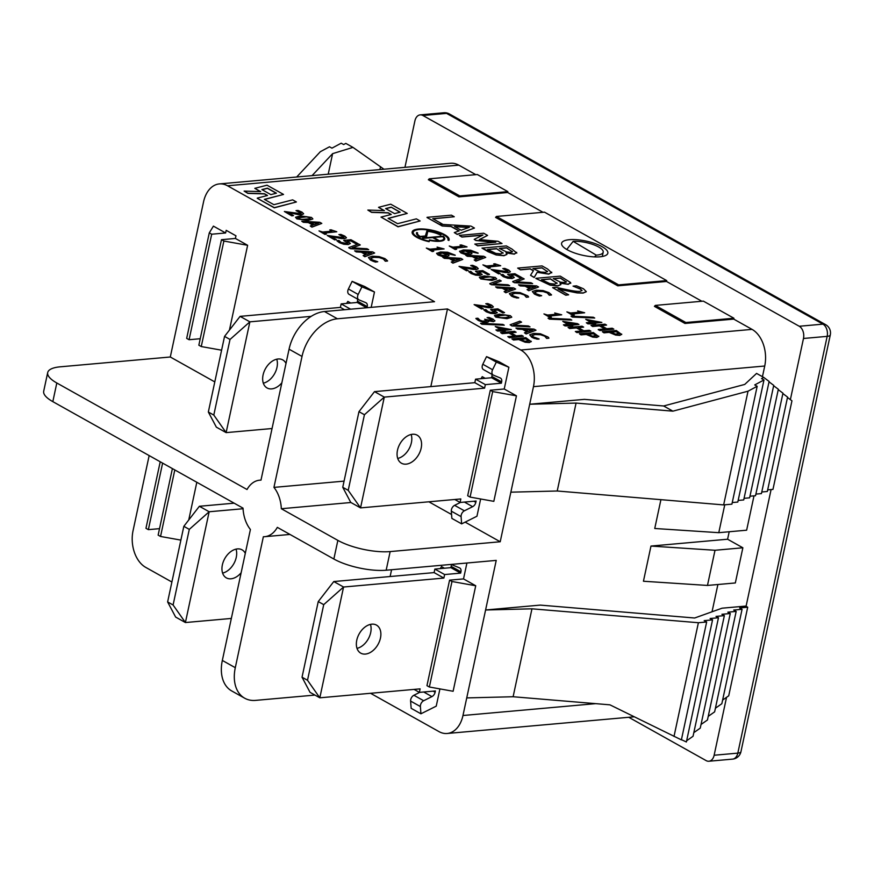 <?xml version="1.0" encoding="UTF-8"?>
<svg xmlns="http://www.w3.org/2000/svg" width="874" height="874" viewBox="0 0 874 874"><rect width="100%" height="100%" fill="white"/><g stroke="black" fill="none" stroke-linecap="round" stroke-linejoin="round"><path stroke-width="1.31" d="M566.734 249.472L573.147 241.355L596.286 255.142L594.473 256.89M596.286 255.142A18.911 5.845 12.1 0 0 603.202 252.204A18.911 5.845 12.1 0 0 593.293 244.611A18.911 5.845 12.1 0 0 573.147 241.355M419.717 692.35L413.894 695.256A4.731 3.179 119.2 0 0 410.605 701.079L411.151 708.322L420.929 713.796L420.383 706.553A4.731 3.179 -60.8 0 1 423.672 700.73L431.931 696.6A4.731 3.179 119.2 0 0 435.11 692.263L435.394 690.952L419.367 692.383L420.121 688.865L319.818 697.813L343.569 587.022L443.872 578.075L444.626 574.557L460.653 573.125L460.937 571.814A4.731 3.179 119.2 0 0 459.757 568.002A4.731 3.179 119.2 0 0 459.527 567.881L452.743 565.096A4.731 3.179 -60.8 0 1 452.514 564.986A4.731 3.179 -60.8 0 1 451.803 564.364M451.213 564.418A4.731 3.179 -60.8 0 1 451.159 566.341L450.875 567.652L434.859 569.083L434.105 572.601L333.792 581.549L343.569 587.022L323.719 604.644L307.506 680.267L319.818 697.813L310.041 692.339L302.033 677.208L318.245 601.585L333.792 581.549M357.007 648.377A16.071 10.805 119.2 0 0 370.445 624.397M466.924 563.009L463.515 578.916L475.729 585.755L451.989 581.505L449.575 580.15L463.515 578.916M439.928 688.909L436.235 706.148L420.929 713.796M475.729 585.755L453.114 691.268L429.363 687.008L426.96 685.664L449.575 580.15M365.408 654.069A16.071 10.805 -60.8 0 1 360.754 653.151A16.071 10.805 -60.8 0 1 359.192 633.847A16.071 10.805 -60.8 0 1 376.465 625.096A16.071 10.805 -60.8 0 1 379.502 641.287A16.071 10.805 -60.8 0 1 365.408 654.069M450.875 567.652L460.653 573.125M302.033 677.208L307.506 680.267M318.245 601.585L323.719 604.644M414.058 689.4L419.367 692.383M434.105 572.601L443.872 578.075M434.859 569.083L444.626 574.557M460.434 502.43L454.611 505.336A4.731 3.179 119.2 0 0 451.323 511.159L451.869 518.402L461.647 523.876L461.09 516.632A4.731 3.179 -60.8 0 1 464.389 510.809L472.648 506.68A4.731 3.179 119.2 0 0 475.827 502.342L476.112 501.031L460.085 502.463L460.838 498.945L360.536 507.892L384.287 397.113L484.589 388.154L485.343 384.636L501.37 383.205L501.643 381.894A4.731 3.179 119.2 0 0 500.474 378.081A4.731 3.179 119.2 0 0 500.245 377.961L493.46 375.175A4.731 3.179 -60.8 0 1 493.231 375.066A4.731 3.179 -60.8 0 1 492.586 369.735L496.323 362.098L508.887 367.266L504.222 388.996L516.447 395.835L492.696 391.585L490.292 390.23L504.222 388.996M491.887 374.323A4.731 3.179 -60.8 0 1 491.876 376.421L491.592 377.732L475.565 379.163L474.811 382.681L374.509 391.628L384.287 397.113L364.425 414.735L348.213 490.347L360.536 507.892L350.758 502.419L342.75 487.288L358.963 411.665L374.509 391.628M508.887 367.266L499.109 361.781L486.545 356.625L482.809 364.261A4.731 3.179 119.2 0 0 483.453 369.593A4.731 3.179 119.2 0 0 483.683 369.702M397.725 458.457A16.071 10.805 119.2 0 0 411.151 434.476M480.645 498.988L476.953 516.228L461.647 523.876M516.447 395.835L493.821 501.348L470.081 497.088L467.677 495.744L490.292 390.23M406.126 464.149A16.071 10.805 -60.8 0 1 401.472 463.231A16.071 10.805 -60.8 0 1 399.899 443.926A16.071 10.805 -60.8 0 1 417.182 435.186A16.071 10.805 -60.8 0 1 420.208 451.366A16.071 10.805 -60.8 0 1 406.126 464.149M491.592 377.732L501.37 383.205M342.75 487.288L348.213 490.347M358.963 411.665L364.425 414.735M454.775 499.48L460.085 502.463M474.811 382.681L484.589 388.154M475.565 379.163L485.343 384.636M486.545 356.625L496.323 362.098M234.145 503.173L199.381 506.275L209.159 511.76L243.059 508.734M222.597 573.104A16.071 10.805 119.2 0 0 236.024 549.123M199.381 506.275L183.835 526.312L167.622 601.935L175.63 617.066L185.408 622.539L209.159 511.76L189.297 529.382L173.096 604.994L185.408 622.539L231.337 618.442M241.137 572.743A16.071 10.805 -60.8 0 1 230.998 578.796A16.071 10.805 -60.8 0 1 226.344 577.878A16.071 10.805 -60.8 0 1 224.782 558.573A16.071 10.805 -60.8 0 1 242.054 549.833A16.071 10.805 -60.8 0 1 245.288 553.362M167.622 601.935L173.096 604.994M183.835 526.312L189.297 529.382M357.477 299.05A4.731 3.179 -60.8 0 1 357.466 301.148L357.182 302.459L341.155 303.89L340.401 307.408L240.099 316.366L249.877 321.84L311.188 316.366M367.004 307.724L367.233 306.621A4.731 3.179 119.2 0 0 366.064 302.808A4.731 3.179 119.2 0 0 365.835 302.688L359.05 299.902A4.731 3.179 -60.8 0 1 358.821 299.793A4.731 3.179 -60.8 0 1 358.176 294.462L361.912 286.836L374.476 291.992L364.698 286.519L352.135 281.352L348.398 288.988A4.731 3.179 119.2 0 0 349.043 294.32A4.731 3.179 119.2 0 0 349.272 294.429M263.314 383.183A16.071 10.805 119.2 0 0 276.741 359.203M374.476 291.992L371.177 307.353M240.099 316.366L224.552 336.392L208.34 412.015L216.348 427.146L226.126 432.619L249.877 321.84L230.015 339.462L213.802 415.074L226.126 432.619L272.054 428.522M281.854 382.823A16.071 10.805 -60.8 0 1 271.716 388.886A16.071 10.805 -60.8 0 1 267.062 387.958A16.071 10.805 -60.8 0 1 265.488 368.653A16.071 10.805 -60.8 0 1 282.772 359.913A16.071 10.805 -60.8 0 1 286.006 363.442M357.182 302.459L366.643 307.757M208.34 412.015L213.802 415.074M224.552 336.392L230.015 339.462M340.401 307.408L344.553 309.735M341.155 303.89L350.616 309.188M352.135 281.352L361.912 286.836M701.855 301.257L666.523 281.472L617.765 285.82L495.569 217.397L496.454 216.457L618.65 284.88L617.765 285.82M543.005 212.295L507.674 192.509L458.916 196.868L428.358 179.76L429.243 178.82L459.8 195.929L458.916 196.868M475.795 174.658L458.795 165.142A28.361 19.086 -95.1 0 0 450.613 163.263L219.352 183.911A28.361 19.086 84.9 0 1 227.535 185.78L434.531 301.705L324.473 311.526A37.822 25.412 119.2 0 0 289.065 349.185L302.022 356.439L273.944 487.386A28.361 19.086 84.9 0 1 281.319 508.723L337.856 540.383L333.857 559.021A37.822 11.69 12.1 0 0 386.166 570.219L390.154 551.581A37.822 11.69 -167.9 0 1 337.856 540.383M738.159 500.441L743.719 499.939L769.12 381.446L763.734 377.415L761.549 378.584L763.985 379.961L754.732 384.921L757.179 386.286L731.909 504.167L723.65 504.91L557.219 491.002L510.853 492.171L529.699 404.236L584.378 399.363L663.639 405.984L672.893 411.162L576.075 403.078L529.699 404.236L533.468 386.658A28.361 19.086 84.9 0 0 520.795 350.015L447.477 308.959L337.419 318.781L324.473 311.526M762.445 376.694L764.728 366.02A28.361 19.086 -95.1 0 0 752.055 329.378L733.723 319.108L684.965 323.456L654.418 306.359L655.303 305.408L685.85 322.517L684.965 323.456M531.261 341.679L525.853 337.681L511.924 338.926L513.551 339.833L518.741 339.374L525.219 342.062L529.382 342.379L531.261 341.264M531.217 341.45L529.349 342.553L525.187 342.237L518.708 339.549L513.508 340.008L511.924 338.926M407.24 213.42L390.744 204.188L378.518 207.324L384.396 210.612L367.834 210.066L371.625 212.196L388.187 212.732L391.257 214.458L381.009 217.091L398.052 226.639L420.121 220.969L416.352 218.861L397.604 223.678L388.1 218.347L407.24 213.42L388.296 218.456M420.121 220.969L398.02 226.814L381.009 217.091M391.017 214.523L388.143 212.917L371.592 212.371L367.834 210.066M384.014 210.601L378.518 207.324M296.406 201.97L274.294 207.826L257.251 198.278L274.338 207.651L296.406 201.97L292.637 199.862L273.89 204.68L264.374 199.359L283.526 194.432L267.029 185.19L254.804 188.336L260.671 191.625L244.108 191.078L247.91 193.198L264.461 193.744L267.531 195.47L257.284 198.103M267.291 195.536L264.429 193.919L247.866 193.383L244.108 191.078M260.299 191.614L254.804 188.336M283.526 194.432L264.582 199.469M448.056 239.695A17.83 5.506 12.1 0 0 431.767 230.66A17.83 5.506 12.1 0 0 413.194 232.222M429.363 241.235A17.83 5.506 -167.9 0 1 413.216 232.134A17.83 5.506 -167.9 0 1 431.8 230.485A17.83 5.506 -167.9 0 1 448.078 239.607A17.83 5.506 -167.9 0 1 447.936 240.022L448.941 240.295A18.878 5.834 12.1 0 0 449.105 239.826A18.878 5.834 12.1 0 0 431.865 230.168A18.878 5.834 12.1 0 0 412.189 231.916A18.878 5.834 12.1 0 0 429.134 241.519L429.101 241.694A18.878 5.834 -167.9 0 1 412.146 232.091A18.878 5.834 -167.9 0 1 412.167 232.003M449.083 239.913A18.878 5.834 -167.9 0 1 449.072 240.011A18.878 5.834 -167.9 0 1 448.897 240.47L447.936 240.022M438.431 240.82L432.619 237.564L423.016 238.416A14.41 4.457 -167.9 0 1 422.47 238.198L422.513 238.023A14.41 4.457 12.1 0 0 423.06 238.241L432.652 237.389L438.748 240.798A13.492 4.173 -167.9 0 1 429.484 239.891L429.429 240.164A14.41 4.457 12.1 0 0 444.735 238.897A14.41 4.457 12.1 0 0 443.151 236.177L422.513 238.023M444.713 238.984A14.41 4.457 -167.9 0 1 444.702 239.072A14.41 4.457 -167.9 0 1 429.385 240.339L429.429 240.164M441.064 234.822A14.41 4.457 12.1 0 0 426.971 230.78L425.354 235.969L420.154 236.439A13.492 4.173 -167.9 0 1 417.455 233.041A13.492 4.173 -167.9 0 1 417.543 232.768L416.669 232.539A14.41 4.457 12.1 0 0 416.559 232.855A14.41 4.457 12.1 0 0 420.033 236.821L426.687 236.231L427.812 231.173A13.492 4.173 -167.9 0 1 440.529 234.953L440.496 235.128A13.492 4.173 12.1 0 0 427.779 231.348L426.643 236.406L419.99 236.996A14.41 4.457 -167.9 0 1 416.516 233.03A14.41 4.457 -167.9 0 1 416.537 232.943M476.767 259.086L472.277 256.574L467.273 256.3L465.667 255.197L467.317 256.126L472.321 256.399L476.986 259.01L474.2 259.971L475.904 260.933L485.726 257.382L483.726 256.268L465.667 255.197M485.726 257.382L475.871 261.108L474.2 259.971M467.033 246.894L461.297 244.939L460.019 245.048L462.237 246.293L452.907 247.124L449.258 246.009L455.223 249.352L456.643 249.221L454.48 248.008L467.033 246.894L454.742 248.161M456.643 249.221L455.19 249.527L449.258 246.009M461.931 246.326L460.019 245.048M551.483 295.008L549.243 295.204L547.288 292.921L543.147 291.545L537.849 291.304L534.746 292.364M541.672 295.707L539.422 296.089L537.007 295.248L534.418 294.057L532.353 291.523L534.462 293.882L539.455 295.904L541.672 295.707L536.079 293.751L534.812 292.135L537.892 291.129L543.191 291.37L547.332 292.746L549.276 295.03L551.516 294.833L548.916 292.615L543.027 290.561L536.199 290.179L532.353 291.523M478.1 253.263L466.847 250.914M471.916 253.777L470.398 252.073L466.88 250.74L478.133 253.089L470.551 250.183L463.395 249.953L459.538 251.406L460.98 252.968L465.023 254.378L469.677 254.705L471.905 253.646M579.549 312.193L577.638 310.926L579.855 312.16L570.525 313.001L566.876 311.876L572.841 315.219L574.262 315.088L572.099 313.875L584.651 312.761L572.361 314.028M574.262 315.088L572.809 315.394L566.876 311.876M500.704 265.74L494.968 263.795L493.69 263.904L495.908 265.15L486.567 265.98L482.929 264.866L488.894 268.209L490.314 268.078L488.14 266.865L500.704 265.74L488.413 267.018M490.314 268.078L488.85 268.384L482.929 264.866M495.602 265.172L493.69 263.904M594.724 318.027L572.328 317.087L570.973 316.137L572.361 316.912L594.724 318.027L593.315 317.24L570.973 316.137M510.361 271.814L508.526 272.644L505.106 272.546L494.247 270.361M500.289 273.54L498.639 273.857L491.133 269.465L498.672 273.682L500.289 273.54L494.291 270.175L508.57 272.47L510.383 271.727L508.755 270.088L504.79 268.416L502.801 268.591L507.947 271.115M507.914 271.235L502.801 268.591M601.858 322.419L585.733 319.338L591.13 322.353L586.345 322.779L587.918 323.664L592.714 323.238L594.167 324.057L595.664 323.915L594.211 323.107L601.858 322.419L594.473 323.249M595.664 323.915L587.885 323.839L586.345 322.779M590.835 322.386L585.733 319.338M521.581 277.462L514.873 273.715L507.696 274.349L511.803 276.85L510.492 277.419L504.986 276.359L502.911 274.447L500.933 274.633L503.337 276.49L507.707 278.052L512.142 278.347L514.251 277.353L511.093 275.07L514.808 274.742L519.943 277.615L521.538 277.637L519.899 277.79L514.775 274.917L511.399 275.212M514.207 277.528L512.098 278.533L507.674 278.227L503.304 276.665L500.9 274.807M511.771 277.025L507.652 274.523M438.999 248.369L437.087 247.102L439.305 248.347L429.964 249.177L426.326 248.063L432.28 251.395L433.712 251.275L431.538 250.062L444.09 248.937L431.811 250.204M433.712 251.275L432.248 251.57L426.326 248.063M532.616 283.646L514.436 282.706L512.688 281.734L514.48 282.531L532.616 283.646L530.966 282.717L516.01 281.854L524.192 278.926L522.444 277.954L512.721 281.548M524.192 278.926L516.392 281.876M455.157 255.317L443.905 252.957M448.974 255.831L447.455 254.115L443.948 252.783L455.201 255.142L447.619 252.225L440.452 251.996L436.596 253.449L438.049 255.011L442.091 256.421L446.734 256.759L448.963 255.7M529.633 288.693L525.143 286.18L520.139 285.907L518.533 284.804L520.183 285.732L525.187 286.006L529.852 288.617L527.066 289.578L528.781 290.539L538.592 286.989L536.592 285.874L518.533 284.804M538.592 286.989L528.737 290.714L527.066 289.578M478.253 268.733L476.417 269.563L472.998 269.454L462.138 267.269M468.18 270.448L466.53 270.776L459.036 266.373L466.563 270.601L468.18 270.448L462.182 267.094L476.461 269.389L478.286 268.646L476.647 267.007L472.681 265.325L470.693 265.499L475.838 268.023M475.806 268.143L470.693 265.499M613.832 329.127L599.87 330.547L598.242 329.64L599.903 330.372L613.832 329.127L612.215 328.22L606.753 328.711L601.126 325.565L606.589 325.073L604.961 324.167L591.032 325.401L592.659 326.319L599.477 325.707L605.103 328.853L598.275 329.465M604.797 328.886L599.433 325.882L592.616 326.494L591.032 325.401M606.589 325.073L601.388 325.707M479.662 273.944L475.543 271.443M482.667 271.825L487.834 274.523L489.429 274.556L487.79 274.698L482.667 271.825L479.291 272.131M482.12 274.556L478.985 271.978L482.699 271.65M482.098 274.436L480.001 275.441L475.565 275.135L471.195 273.573L468.792 271.716M621.709 334.513L616.312 330.514L602.383 331.759L604 332.666L609.2 332.207L615.667 334.895L619.83 335.223L621.709 334.108M621.676 334.283L619.797 335.398L615.635 335.07L609.156 332.382L603.967 332.841L602.383 331.759M496.661 279.003L491.898 280.456L480.744 278.926L479.356 277.364M453.825 261.129L449.345 258.617L444.342 258.343L442.736 257.251L444.374 258.169L449.378 258.442L454.043 261.053L451.257 262.025L452.972 262.987L462.783 259.436L460.784 258.311L442.736 257.251M462.783 259.436L452.929 263.161L451.257 262.025M528.541 297.051L526.301 297.258L524.356 294.975L520.216 293.588L514.917 293.358L511.814 294.407M526.301 297.258L528.573 296.876L527.765 295.893L520.085 292.615L513.257 292.233L509.422 293.566L511.519 295.936L516.523 297.958L518.697 297.936L514.065 297.291L511.487 296.111L509.378 293.74M509.684 285.7L491.505 284.76L489.746 283.777L491.538 284.585L509.684 285.7L508.023 284.771L493.067 283.908L501.25 280.98L499.513 279.997L489.79 283.602M501.25 280.98L493.46 283.93M556.618 314.236L554.706 312.968L556.924 314.214L547.583 315.044L543.945 313.93L549.899 317.262L551.33 317.142L549.156 315.929L561.709 314.804L549.418 316.071M551.33 317.142L549.866 317.437L543.945 313.93M506.691 290.736L502.211 288.223L497.208 287.95L495.602 286.858L497.24 287.775L502.244 288.049L506.909 290.66L504.123 291.632L505.838 292.593L515.649 289.043L513.65 287.917L495.602 286.858M515.649 289.043L505.806 292.768L504.123 291.632M571.782 320.07L549.385 319.141L548.042 318.18L549.418 318.966L571.782 320.07L570.372 319.283L548.042 318.18M590.9 331.18L576.927 332.601L575.343 331.508L576.971 332.426L590.9 331.18L589.273 330.274L583.81 330.754L578.184 327.608L583.646 327.116L582.029 326.21L568.089 327.455L569.717 328.362L576.534 327.75L582.16 330.907L575.343 331.508M581.855 330.929L576.501 327.925L569.684 328.537L568.089 327.455M583.646 327.116L578.446 327.761M578.916 324.473L577.408 323.62L562.801 321.381L568.198 324.407L563.413 324.833L564.986 325.707L569.772 325.281L572.732 325.969L571.268 325.15L578.916 324.473L571.541 325.303M572.732 325.969L564.943 325.893L563.413 324.833M567.892 324.429L562.801 321.381M598.777 336.556L593.37 332.568L579.44 333.813L581.068 334.72L586.257 334.25L592.736 336.938L596.898 337.266L598.777 336.151M598.734 336.326L596.855 337.44L592.692 337.113L586.225 334.425L581.024 334.895L579.44 333.813M493.34 306.96L491.505 307.801L488.085 307.692L477.226 305.507M483.267 308.686L481.618 309.003L474.123 304.611L481.65 308.828L483.267 308.686L477.27 305.321L491.549 307.615L493.373 306.872L491.734 305.234L487.768 303.562L485.78 303.737L490.926 306.261M490.893 306.381L485.78 303.737M530.015 326.865L511.836 325.936L510.121 324.778L511.88 325.751L530.015 326.865L528.366 325.947L513.399 325.073L521.592 322.145L519.844 321.173L510.121 324.778M521.592 322.145L513.792 325.106M494.75 312.171L490.631 309.669M497.754 310.062L502.921 312.761L504.56 312.608L502.878 312.936L497.754 310.062L494.378 310.357M497.208 312.794L494.072 310.215L497.787 309.888M497.186 312.673L495.077 313.679L490.653 313.373L486.283 311.81L483.879 309.953M527.033 331.912L522.543 329.4L517.539 329.127L515.933 328.034L517.583 328.952L522.586 329.225L527.251 331.836L524.466 332.808L526.17 333.759L535.991 330.208L533.981 329.094L515.933 328.034M535.991 330.208L526.137 333.934L524.466 332.808M511.749 317.229L506.986 318.693L495.831 317.153L494.444 315.601M570.558 282.706L568.264 284.356L560.048 283.143M560.868 284.618L557.874 285.929L550.139 285.186L535.882 278.478L550.183 285.011L557.907 285.754L560.9 284.531L559.972 282.979L568.308 284.181L570.591 282.531L560.3 276.129L535.915 278.303M570.755 283.296L570.591 282.531M548.872 338.227L546.643 338.424L544.688 336.151L540.547 334.764L535.249 334.524L532.146 335.583M546.643 338.424L548.916 338.052L548.107 337.069L540.427 333.781L533.599 333.398L529.753 334.742L531.862 337.102L536.855 339.134L539.029 339.112L534.407 338.467L531.818 337.288L529.72 334.917M586.301 291.719L583.1 293.107L577.113 292.921L558.115 289.097M568.657 294.8L565.784 295.226L552.641 287.666L565.828 295.051L568.657 294.8L558.147 288.923L577.146 292.746L583.144 292.932L586.323 291.632L583.461 288.77L576.523 285.831L573.049 286.137L580.423 288.901L582.051 290.55M582.018 290.627L580.391 289.076L573.049 286.137M458.937 230.965L450.962 226.497L442.2 226.016L427.004 217.506L442.233 225.842L450.995 226.322L459.156 230.889L454.283 232.582L457.277 234.265L474.451 228.048L470.955 226.093L439.666 224.247L442.32 224.017L432.772 218.664L454.262 216.752L451.421 215.157L427.036 217.331M454.262 216.752L433.034 218.817M442.32 224.017L440.835 224.323M474.451 228.048L457.244 234.44L454.283 232.582M303.595 213.846L301.77 214.676L298.34 214.567L287.491 212.382M293.522 215.572L291.872 215.889L284.378 211.497L291.905 215.714L293.522 215.572L287.524 212.207L301.803 214.501L303.628 213.759L301.989 212.12L298.023 210.437L296.035 210.623L301.18 213.136M301.148 213.256L296.035 210.623M487.572 235.401L483.683 233.227L459.309 235.401L461.953 236.887L482.961 235.008L474.2 239.378L475.937 240.35L495.798 242.207L474.801 244.075L477.641 245.67L502.026 243.496L498.071 241.279L479.334 239.596L487.572 235.401L479.597 239.618M502.026 243.496L477.608 245.845L474.801 244.075M494.815 242.295L475.904 240.525L474.2 239.378M482.535 235.226L461.92 237.062L459.309 235.401M312.826 218.981L308.074 220.445L296.92 218.904L295.532 217.342M516.807 253.089L512.022 249.09L506.352 245.922L481.978 248.096L496.235 254.804L503.97 255.547L506.953 254.323L506.024 252.761L514.36 253.973L516.643 252.324M516.61 252.499L514.327 254.148L506.112 252.936M506.931 254.41L503.927 255.721L496.192 254.979L488.074 251.701L481.978 248.096M336.774 231.763L331.038 229.807L329.76 229.928L331.978 231.162L322.648 232.003L318.999 230.889L324.964 234.221L326.384 234.101L324.221 232.877L336.774 231.763L324.483 233.03M326.384 234.101L324.931 234.396L318.999 230.889M331.672 231.195L329.76 229.928M551.767 272.841L547.561 268.995L542.055 265.915L517.67 268.089L520.511 269.673L530.212 268.81L533.468 270.634L530.529 275.288L534.222 277.353L537.226 272.142L548.806 273.988L551.712 272.153M551.68 272.338L548.774 274.163L537.182 272.317L534.178 277.528L530.529 275.288M533.38 270.776L530.179 268.984L520.478 269.848L517.67 268.089M346.432 237.837L344.607 238.668L341.177 238.558L330.328 236.373M336.359 239.552L334.709 239.88L327.215 235.477L334.742 239.705L336.359 239.552L330.361 236.198L344.64 238.493L346.465 237.75L344.826 236.111L340.86 234.429L338.872 234.603L344.017 237.127M343.985 237.247L338.872 234.603M312.837 225.099L308.358 222.586L303.354 222.313L301.738 221.22L303.387 222.138L308.391 222.411L313.056 225.022L310.27 225.995L311.985 226.956L321.796 223.405L319.797 222.28L301.738 221.22M321.796 223.405L311.942 227.131L310.27 225.995M357.652 243.485L350.944 239.727L343.766 240.372L347.874 242.874L346.563 243.442L341.057 242.382L338.981 240.47L337.003 240.645L339.418 242.502L343.777 244.065L348.213 244.37L350.321 243.365L347.164 241.093L350.878 240.754L356.013 243.627L357.608 243.66L355.98 243.802L350.845 240.929L347.47 241.235M350.277 243.54L348.18 244.545L343.744 244.239L339.374 242.677L336.971 240.82M347.841 243.048L343.733 240.547M387.553 261.031L385.314 261.228L383.358 258.944L379.229 257.557L373.93 257.327L370.827 258.376M377.743 261.73L375.492 262.102L373.078 261.26L370.5 260.081L368.435 257.535L370.532 259.906L375.536 261.927L377.743 261.73L372.16 259.775L370.882 258.158L373.963 257.153L379.261 257.382L383.402 258.77L385.358 261.053L387.586 260.845L384.986 258.628L379.098 256.585L372.269 256.202L368.435 257.535M368.686 249.669L350.518 248.729L348.759 247.746L350.55 248.555L368.686 249.669L367.036 248.74L352.08 247.877L360.263 244.949L358.526 243.966L348.802 247.571M360.263 244.949L352.473 247.899M486.654 320.911L484.644 319.239L486.698 320.834M491.527 320.769L492.39 320.277L491.341 319.403L487.091 317.623L492.433 320.103L491.559 320.594L484.644 319.239M494.881 320.977L493.122 319.152L489.069 317.448L487.091 317.623M494.87 320.845L493.384 321.687L488.009 320.692M475.893 318.573L478.373 320.518L482.667 322.091L486.884 322.419L488.61 321.752L487.911 320.529L493.417 321.512L494.903 320.671M365.703 254.705L361.224 252.193L356.221 251.92L354.615 250.827L356.253 251.745L361.257 252.018L365.922 254.629L363.136 255.601L364.851 256.563L374.662 253.012L372.663 251.887L354.615 250.827M374.662 253.012L364.808 256.738L363.136 255.601M504.265 325.183L481.869 324.254L480.525 323.304L481.913 324.079L504.265 325.183L502.867 324.396L480.525 323.304M523.384 336.293L509.411 337.714L507.827 336.632L509.455 337.539L523.384 336.293L521.756 335.387L516.294 335.878L510.667 332.721L516.13 332.24L514.513 331.322L500.584 332.568L502.2 333.475L509.018 332.874L514.644 336.02L507.827 336.632M514.338 336.053L508.985 333.049L502.168 333.66L500.584 332.568M516.13 332.24L510.94 332.874M511.399 329.585L495.285 326.494L500.682 329.52L495.897 329.946L497.47 330.831L502.255 330.405L505.216 331.082L503.763 330.263L511.399 329.585L504.025 330.416M505.216 331.082L497.426 331.006L495.897 329.946M500.376 329.542L495.285 326.494M225.623 232.976L211.694 234.21L209.29 232.866L213.409 226.126L225.623 232.976L226.191 230.332L235.969 235.805L235.401 238.449L247.626 245.288L223.875 241.038L221.472 239.695L235.401 238.449M160.215 461.778L145.958 528.3L148.362 529.644L159.527 528.65M162.619 463.122L148.362 529.644M172.397 468.595L158.139 535.117L160.543 536.461L180.874 540.11M160.543 536.461L174.8 469.95M196.814 482.273L188.729 520.008M440.288 568.603L441.512 566.592L444.44 568.231M429.363 687.008L451.989 581.505M209.29 232.866L186.675 338.38L189.079 339.724L200.233 338.73M211.694 234.21L189.079 339.724M221.472 239.695L198.846 345.197L201.26 346.552L221.592 350.19M201.26 346.552L223.875 241.038M247.626 245.288L229.436 330.099M346.596 303.409L347.819 301.399L350.736 303.038M481.006 378.682L482.229 376.672L485.157 378.311M470.081 497.088L492.696 391.585M528.868 340.751L524.87 341.231L520.325 339.232L525.875 338.73L528.89 340.947M528.857 341.035L525.842 338.915L520.587 339.374M400.161 212.174L394.578 213.606L385.609 208.58L391.191 207.149L400.161 212.174M399.921 212.229L391.191 207.149M391.148 207.324L385.805 208.689M261.883 189.592L267.466 188.161L276.435 193.176L270.853 194.618L261.883 189.592M276.195 193.241L267.433 188.336L262.091 189.702M433.329 237.324L442.736 236.483A13.492 4.173 -167.9 0 1 443.839 238.7A13.492 4.173 -167.9 0 1 439.447 240.754L433.329 237.324M443.817 238.788A13.492 4.173 12.1 0 0 442.703 236.657L433.591 237.477M482.787 256.978L478.122 258.617L474.342 256.508L482.787 256.978M482.35 257.131L474.702 256.705M459.593 251.166L461.024 252.783L465.066 254.203L469.709 254.531L471.938 253.471M469.567 252.925L467.972 253.613L462.554 252.662L461.822 251.734L465.536 250.86L469.557 253.034M469.524 253.099L465.503 251.035L461.778 251.909M584.651 312.761L577.638 310.926M507.947 271.06L506.8 271.552L491.133 269.465M598.078 321.741L592.638 322.222L588.53 319.917L598.078 321.741M597.423 321.796L589.021 320.201M444.09 248.937L437.087 247.102M436.65 253.209L438.082 254.837L442.124 256.246L446.778 256.585L449.007 255.514M446.625 254.968L445.03 255.656L439.611 254.705L438.879 253.777L442.605 252.903L446.625 255.077M446.592 255.153L442.561 253.078L438.846 253.952M530.988 288.223L527.208 286.115L535.653 286.585L530.988 288.223M535.216 286.738L527.568 286.311M475.838 267.968L474.691 268.46L459.036 266.373M489.473 274.381L482.765 270.623L475.587 271.268L479.695 273.846M479.695 273.77L475.489 274.185L472.878 273.278L470.802 271.366L468.825 271.541L471.239 273.398L475.598 274.96L480.034 275.266L482.142 274.261M619.327 333.595L615.329 334.076L610.773 332.065L616.334 331.574L619.349 333.792M619.316 333.868L616.29 331.749L611.046 332.218M491.942 280.281L496.683 278.915L495.285 277.451L484.12 275.911L479.367 277.276L480.776 278.751L491.942 280.281M490.281 279.352L485.594 279.483L482.328 278.609L482 277.451L490.456 276.697L493.744 277.593L494.083 278.719L490.281 279.352M494.05 278.893L493.701 277.768L490.412 276.872L481.563 277.91M493.744 277.593L494.083 278.719M455.179 260.66L451.41 258.551L459.844 259.021L455.179 260.66M459.407 259.174L451.76 258.748M518.73 297.761L513.147 295.805L511.869 294.188L514.95 293.172L520.249 293.413L524.389 294.8L526.345 297.084M561.709 314.804L554.706 312.968M508.045 290.266L504.276 288.158L512.71 288.628L508.045 290.266M512.273 288.781L504.626 288.354M575.136 323.784L569.695 324.265L565.587 321.971L575.136 323.784M574.48 323.839L566.079 322.244M596.385 335.638L592.386 336.119L587.841 334.108L593.391 333.617L596.407 335.834M596.374 335.922L593.359 333.792L588.104 334.261M490.926 306.206L489.779 306.698L474.123 304.611M504.56 312.608L497.852 308.861L490.675 309.494L494.782 312.084M494.782 311.996L490.576 312.422L487.965 311.505L485.889 309.593L483.912 309.778L486.326 311.636L490.685 313.198L495.121 313.504L497.23 312.499M528.377 331.443L524.608 329.334L533.053 329.804L528.377 331.443M532.616 329.957L524.957 329.531M507.029 318.518L511.771 317.142L510.372 315.689L499.207 314.148L494.455 315.514L495.864 316.978L507.029 318.518M505.369 317.59L500.682 317.721L497.415 316.847L497.088 315.678L505.543 314.935L508.832 315.82L509.171 316.956L505.369 317.59M508.832 315.82L509.171 316.956M509.138 317.131L508.788 315.995L505.5 315.11L496.651 316.148M566.341 281.723L564.888 282.564L560.551 282.171L553.242 278.598L560.376 277.965L566.407 282.007M556.869 282.805L554.804 284.116L549.713 283.569L541.53 279.647L550.533 278.85L557.033 283.373M566.374 282.084L560.332 278.14L553.504 278.751M557 283.46L550.5 279.024L541.793 279.8M539.072 338.926L533.479 336.971L532.2 335.354L535.292 334.349L540.591 334.589L544.721 335.966L546.676 338.249M582.051 290.452L580.052 291.315C578.107 291.632 573.803 291.108 567.128 289.731L556.093 287.36L552.641 287.666M469.316 227.327L461.144 230.212L454.546 226.508L469.316 227.327M468.879 227.48L454.895 226.705M301.18 213.081L300.033 213.584L284.378 211.497M300.295 215.889L295.543 217.255L296.952 218.729L308.118 220.27L312.859 218.893L311.461 217.429L300.295 215.889M301.77 219.472L298.504 218.587L298.165 217.429L301.956 216.818L306.621 216.686L309.909 217.571L310.259 218.708L301.77 219.472M309.909 217.571L310.259 218.708M310.226 218.882L309.877 217.746L306.588 216.861L297.728 217.888M503.063 253.252L496.585 248.631L503.085 253.165M502.921 252.597L500.868 253.897L495.766 253.351L487.583 249.44L496.585 248.631M512.426 251.876L506.428 247.757L512.459 251.788M512.404 251.515L510.94 252.346L506.603 251.963L499.294 248.391L506.428 247.757M496.552 248.806L487.845 249.593M506.396 247.932L499.567 248.544M547.485 271.694L542.044 267.925L547.506 271.606M547.474 271.311L545.595 272.36L540.547 272.022L532.922 268.569L542.088 267.75M542.044 267.925L533.184 268.722M344.017 237.073L342.87 237.564L327.215 235.477M318.857 222.99L314.192 224.64L310.412 222.52L318.857 222.99M318.42 223.143L310.773 222.717M486.687 320.703L482.557 321.119L479.924 320.146L477.903 318.223L475.937 318.398L478.406 320.343L482.71 321.916L486.927 322.244L488.653 321.534M492.433 320.103L491.559 320.594M367.058 254.247L363.289 252.127L371.723 252.597L367.058 254.247M371.286 252.75L363.639 252.324M507.63 328.897L502.179 329.389L498.071 327.084L507.63 328.897M506.975 328.963L498.573 327.357M569.444 239.695A23.642 7.309 -167.9 0 1 594.965 243.54A23.642 7.309 -167.9 0 1 607.834 253.198A23.642 7.309 -167.9 0 1 583.187 255.383A23.642 7.309 -167.9 0 1 561.6 243.289A23.642 7.309 -167.9 0 1 569.444 239.695M628.756 717.281L706.137 760.609A9.45 6.358 -95.1 0 0 708.869 761.243A9.45 6.358 -95.1 0 0 714.134 755.245L726.545 697.321M746.068 606.305L771.087 489.571M790.369 399.626L803.479 338.478A9.45 6.358 -95.1 0 0 799.251 326.264L422.907 115.499A9.45 6.358 -95.1 0 0 420.176 114.876A9.45 6.358 -95.1 0 0 414.91 120.874L404.946 167.338M429.243 178.82L477.313 174.527L507.86 191.635L507.674 192.509M496.454 216.457L544.513 212.163L666.709 280.598L666.523 281.472M655.303 305.408L703.362 301.126L733.92 318.234L733.723 319.108M754 495.853L746.636 530.201L718.778 532.681L724.754 504.811M727.594 539.225L742.867 547.779L735.329 582.958L707.47 585.438L643.439 581.243L650.977 546.064L727.594 539.225L729.2 531.753M712.037 611.778L717.893 584.509M171.894 582.029L145.729 567.379A28.361 19.086 84.9 0 1 133.045 530.736L149.159 455.583M219.352 183.911A28.361 19.086 84.9 0 0 203.544 201.894L170.299 356.996L60.24 366.818A37.822 11.69 -167.9 0 0 47.699 372.575A37.822 11.69 -167.9 0 0 56.81 382.987L247.025 489.516A28.361 19.086 84.9 0 1 259.654 480.187A28.361 19.086 84.9 0 1 260.987 480.132L289.065 349.185M383.948 169.217L352.976 147.389L345.831 143.391L343.646 144.56L341.199 143.194L331.945 148.154L329.509 146.777L320.354 151.694L296.679 177.007M352.976 147.389L332.623 153.638L312.062 175.63M379.917 169.578L380.54 166.672M328.22 174.188L332.623 153.638M686.636 740.77L693.049 736.258L718.461 617.765L710.114 618.508L712.55 619.874L686.374 741.982L681.425 739.666M722.612 700.085L728.719 695.802L747.707 607.222L739.633 607.943L742.07 609.309L721.837 703.723L715.413 708.224M708.224 716.363L714.637 711.851L736.17 611.429L727.824 612.171L730.271 613.537L707.448 719.99L701.024 724.491M693.836 732.631L700.249 728.129L724.36 615.646L716.014 616.399L718.461 617.765M386.166 570.219L496.224 560.398L466.738 697.911L513.114 696.742L609.932 704.837L681.381 739.874L706.651 621.993L698.392 622.725L674.007 736.443M742.07 609.309L733.723 610.052L736.17 611.429M698.392 622.725L531.96 608.817L485.594 609.986L540.274 605.103L694.655 618.005L722.055 608.195L745.686 606.086L747.707 607.222M718.778 532.681L654.746 528.486L660.919 499.666M510.853 492.171L500.212 541.76L390.154 551.581M466.738 697.911L462.969 715.5A28.361 19.086 84.9 0 1 447.16 733.483A28.361 19.086 84.9 0 1 438.988 731.614L370.554 693.29M730.271 613.537L721.913 614.28L724.36 615.646M712.55 619.874L704.204 620.627L706.651 621.993M531.96 608.817L513.114 696.742M763.734 377.415L756.578 373.417L744.735 384.429L663.639 405.984M757.179 386.286L748.024 391.191L672.893 411.162M744.058 498.322L749.619 497.83L773.73 385.358L769.033 381.84M749.968 496.214L755.529 495.722L778.341 389.258L773.643 385.751M755.868 494.094L761.429 493.602L782.962 393.169L778.264 389.662M761.778 491.986L767.328 491.494L787.572 397.08L782.875 393.562M767.678 489.877L772.966 489.396L791.953 400.816L787.485 397.473M723.65 504.91L748.024 391.191M557.219 491.002L576.075 403.078M732.259 502.55L737.809 502.058L763.985 379.961M707.47 585.438L715.008 550.27L650.977 546.064M742.867 547.779L715.008 550.27M733.92 318.234L685.85 322.517M507.86 191.635L459.8 195.929M666.709 280.598L618.65 284.88M314.935 695.081L255.612 700.38A37.822 25.412 -60.8 0 1 244.676 698.206A37.822 25.412 -60.8 0 1 235.292 667.692L222.335 660.438L250.412 529.491A28.361 19.086 84.9 0 1 243.038 508.155L52.822 401.636L56.81 382.987M799.251 326.264L822.937 324.145A9.45 6.358 -60.8 0 1 825.679 324.691L449.323 113.926A9.45 6.358 119.2 0 0 446.581 113.391L822.937 324.145A9.45 6.358 84.9 0 1 827.165 336.359L737.82 753.126A9.45 2.917 12.1 0 0 740.955 751.695L830.3 334.928A9.45 2.917 -167.9 0 1 827.165 336.359L803.479 338.478M714.134 755.245L737.82 753.126A9.45 6.358 84.9 0 1 732.543 759.124A9.45 9.45 0 0 0 740.955 751.695M449.323 113.926A9.45 9.45 0 0 0 443.861 112.757A9.45 6.358 84.9 0 1 446.581 113.391L422.907 115.499M333.857 559.021L277.331 527.361A28.361 19.086 84.9 0 1 264.702 536.691A28.361 19.086 84.9 0 1 263.358 536.734L235.292 667.692M222.335 660.438A37.822 25.412 119.2 0 0 231.719 690.952L244.676 698.206M302.022 356.439A37.822 25.412 -60.8 0 1 337.419 318.781M47.699 372.575L43.7 391.213A37.822 11.69 12.1 0 0 52.822 401.636M170.299 356.996L214.796 381.916M344.072 481.126L273.944 487.386M447.477 308.959L430.827 386.603M350.911 502.506L281.319 508.723M428.861 501.796L451.574 514.513M465.154 522.117L500.212 541.76M391.574 569.739L390.121 576.523M435.11 692.263L433.122 691.148M423.704 691.99L431.931 696.6M423.672 700.73L413.894 695.256M410.605 701.079L420.383 706.553M451.159 566.341L460.937 571.814M475.827 502.342L473.839 501.228M464.411 502.069L472.648 506.68M464.389 510.809L454.611 505.336M451.323 511.159L461.09 516.632M491.876 376.421L501.643 381.894M492.586 369.735L482.809 364.261M357.466 301.148L367.233 306.621M358.176 294.462L348.398 288.988M227.535 185.78L458.795 165.142M520.795 350.015L752.055 329.378M462.969 715.5L595.718 703.646M533.468 386.658L764.728 366.02M603.202 252.204L602.284 256.497M451.454 564.396L452.514 564.986M483.453 369.593L493.231 375.066M349.043 294.32L358.821 299.793M830.3 334.928A9.45 9.45 0 0 0 825.679 324.691M708.869 761.243L732.543 759.124M420.176 114.876L443.861 112.757M289.96 534.44L264.702 536.691M261.009 480.066L259.654 480.187M447.16 733.483L634.174 716.8"/></g></svg>
